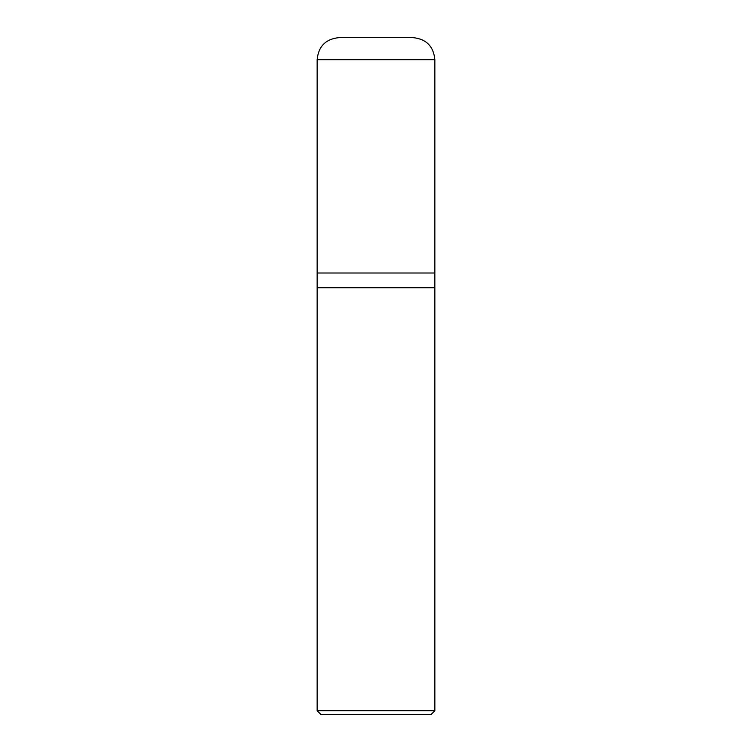 <?xml version="1.0" encoding="UTF-8"?>
<svg xmlns="http://www.w3.org/2000/svg" width="752" height="752" viewBox="0 0 752 752"><rect width="100%" height="100%" fill="white"/><g stroke="black" fill="none" stroke-linecap="round" stroke-linejoin="round"><path stroke-width="1.13" d="M317.147 273.004L434.853 273.004L434.853 59.671C433.547 46.267 426.187 38.907 412.782 37.6L339.218 37.6C325.813 38.907 318.453 46.267 317.147 59.671L317.147 273.004L317.147 59.671C318.453 46.267 325.813 38.907 339.218 37.6L412.782 37.6C426.187 38.907 433.547 46.267 434.853 59.671L317.147 59.671L434.853 59.671L434.853 273.004L317.147 273.004L317.147 710.725L320.822 714.4L431.178 714.4L434.853 710.725L434.844 273.004L434.844 287.725L317.147 287.725L317.156 273.004M317.147 287.725L434.853 287.725L434.853 710.725L317.147 710.725L317.147 287.725M317.147 710.725L434.853 710.725L431.178 714.4L320.822 714.4L317.147 710.725"/></g></svg>
